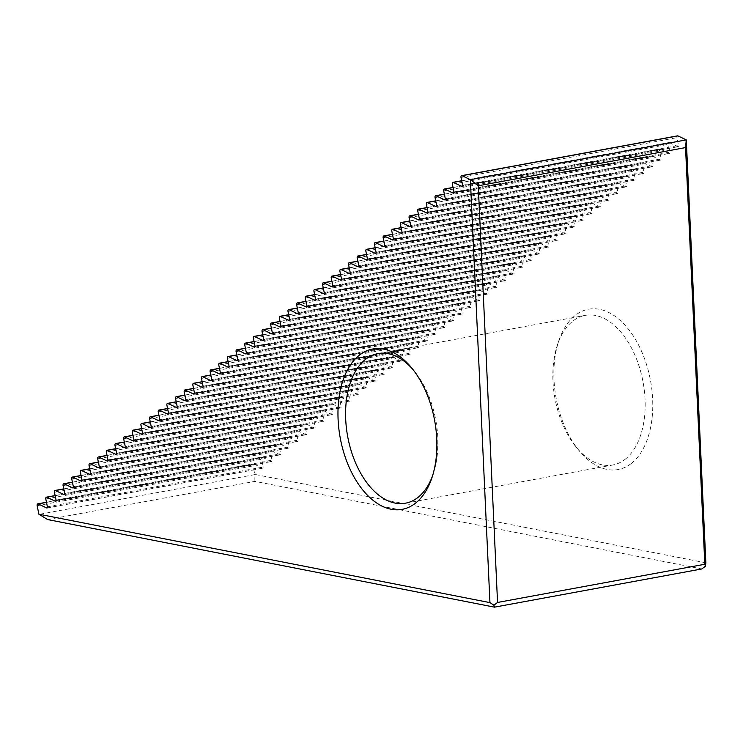 <?xml version="1.0" encoding="UTF-8"?>
<svg xmlns="http://www.w3.org/2000/svg" width="743" height="743" viewBox="0 0 743 743"><rect width="100%" height="100%" fill="white"/><g stroke="black" fill="none" stroke-linecap="round" stroke-linejoin="round"><path stroke-width="0.56" stroke-dasharray="3.71 2.79" d="M432.612 475.641A76.065 44.803 -100.4 0 0 433.29 473.69A76.065 44.803 -100.4 0 0 414.408 371.249A76.065 44.803 -100.4 0 0 413.071 369.67M631.197 463.539A81.498 48.007 -100.4 0 0 635.627 339.7A81.498 48.007 -100.4 0 0 558.801 340.851A81.498 48.007 -100.4 0 0 579.038 450.602A81.498 48.007 -100.4 0 0 631.197 463.539M705.85 562.813L254.793 474.406L253.057 465.898A1.635 0.957 -100.4 0 1 253.688 464.069L46.465 502.268M46.493 502.398L254.087 464.124A1.635 0.957 -100.4 0 0 253.688 464.069M254.087 464.124L262.613 468.183A1.087 0.641 -100.4 0 0 263.301 467.003L261.703 459.202A1.635 0.957 -100.4 0 1 262.344 457.372L55.121 495.572M55.149 495.692L262.734 457.428A1.635 0.957 -100.4 0 0 262.344 457.372M262.734 457.428L271.26 461.487A1.087 0.641 -100.4 0 0 271.947 460.307L270.35 452.506A1.635 0.957 -100.4 0 1 270.991 450.667L63.768 488.866M63.796 488.996L271.381 450.732A1.635 0.957 -100.4 0 0 270.991 450.667M271.381 450.732L279.916 454.79A1.087 0.641 -100.4 0 0 280.603 453.611L279.006 445.8A1.635 0.957 -100.4 0 1 279.637 443.97L72.415 482.17M72.442 482.3L280.037 444.035A1.635 0.957 -100.4 0 0 279.637 443.97M280.037 444.035L288.563 448.094A1.087 0.641 -100.4 0 0 289.25 446.914L287.652 439.104A1.635 0.957 -100.4 0 1 288.293 437.274L81.071 475.474M81.098 475.604L288.683 437.33A1.635 0.957 -100.4 0 0 288.293 437.274M288.683 437.33L297.209 441.388A1.087 0.641 -100.4 0 0 297.906 440.209L296.299 432.407A1.635 0.957 -100.4 0 1 296.94 430.578L89.717 468.777M89.745 468.898L297.339 430.634A1.635 0.957 -100.4 0 0 296.94 430.578M297.339 430.634L305.865 434.692A1.087 0.641 -100.4 0 0 306.553 433.513L304.955 425.711A1.635 0.957 -100.4 0 1 305.596 423.881L98.373 462.072M98.392 462.202L305.986 423.937A1.635 0.957 -100.4 0 0 305.596 423.881M305.986 423.937L314.512 427.996A1.087 0.641 -100.4 0 0 315.199 426.816L313.602 419.006A1.635 0.957 -100.4 0 1 314.243 417.176L107.02 455.375M107.048 455.505L314.633 417.241A1.635 0.957 -100.4 0 0 314.243 417.176M314.633 417.241L323.168 421.3A1.087 0.641 -100.4 0 0 323.855 420.12L322.248 412.309A1.635 0.957 -100.4 0 1 322.889 410.48L115.667 448.679M115.694 448.809L323.289 410.545A1.635 0.957 -100.4 0 0 322.889 410.48M323.289 410.545L331.815 414.594A1.087 0.641 -100.4 0 0 332.502 413.414L330.904 405.613A1.635 0.957 -100.4 0 1 331.545 403.783L124.322 441.983M124.341 442.104L331.935 403.839A1.635 0.957 -100.4 0 0 331.545 403.783M331.935 403.839L340.461 407.898A1.087 0.641 -100.4 0 0 341.148 406.718L339.551 398.917A1.635 0.957 -100.4 0 1 340.192 397.087L132.969 435.277M132.997 435.407L340.582 397.143A1.635 0.957 -100.4 0 0 340.192 397.087M340.582 397.143L349.117 401.201A1.087 0.641 -100.4 0 0 349.804 400.022L348.207 392.211A1.635 0.957 -100.4 0 1 348.839 390.381L141.616 428.581M141.644 428.711L349.238 390.446A1.635 0.957 -100.4 0 0 348.839 390.381M349.238 390.446L357.764 394.505A1.087 0.641 -100.4 0 0 358.451 393.326L356.854 385.515A1.635 0.957 -100.4 0 1 357.494 383.685L150.272 421.885M150.3 422.015L357.885 383.75A1.635 0.957 -100.4 0 0 357.494 383.685M357.885 383.75L366.41 387.809A1.087 0.641 -100.4 0 0 367.098 386.62L365.5 378.819A1.635 0.957 -100.4 0 1 366.141 376.989L158.918 415.188M158.946 415.318L366.531 377.045A1.635 0.957 -100.4 0 0 366.141 376.989M366.531 377.045L375.066 381.103A1.087 0.641 -100.4 0 0 375.754 379.924L374.156 372.122A1.635 0.957 -100.4 0 1 374.788 370.293L167.565 408.492M167.593 408.613L375.187 370.348A1.635 0.957 -100.4 0 0 374.788 370.293M375.187 370.348L383.713 374.407A1.087 0.641 -100.4 0 0 384.4 373.227L382.803 365.426A1.635 0.957 -100.4 0 1 383.444 363.587L176.221 401.787M176.249 401.917L383.834 363.652A1.635 0.957 -100.4 0 0 383.444 363.587M383.834 363.652L392.36 367.711A1.087 0.641 -100.4 0 0 393.047 366.531L391.45 358.72A1.635 0.957 -100.4 0 1 392.09 356.891L184.868 395.09M184.896 395.22L392.48 356.956A1.635 0.957 -100.4 0 0 392.09 356.891M392.48 356.956L401.016 361.014A1.087 0.641 -100.4 0 0 401.703 359.835L400.106 352.024A1.635 0.957 -100.4 0 1 400.737 350.194L193.514 388.394M193.542 388.524L401.136 350.25A1.635 0.957 -100.4 0 0 400.737 350.194M401.136 350.25L409.662 354.309A1.087 0.641 -100.4 0 0 410.35 353.129L408.752 345.328A1.635 0.957 -100.4 0 1 409.393 343.498L202.17 381.698M202.198 381.818L409.783 343.554A1.635 0.957 -100.4 0 0 409.393 343.498M409.783 343.554L418.309 347.613A1.087 0.641 -100.4 0 0 419.006 346.433L417.399 338.632A1.635 0.957 -100.4 0 1 418.04 336.802L210.817 374.992M210.845 375.122L418.439 336.858A1.635 0.957 -100.4 0 0 418.04 336.802M418.439 336.858L426.965 340.916A1.087 0.641 -100.4 0 0 427.652 339.737L426.055 331.926A1.635 0.957 -100.4 0 1 426.686 330.096L219.473 368.296M219.491 368.426L427.086 330.161A1.635 0.957 -100.4 0 0 426.686 330.096M427.086 330.161L435.612 334.22A1.087 0.641 -100.4 0 0 436.299 333.04L434.701 325.23A1.635 0.957 -100.4 0 1 435.342 323.4L228.12 361.6M228.147 361.73L435.732 323.465A1.635 0.957 -100.4 0 0 435.342 323.4M435.732 323.465L444.268 327.514A1.087 0.641 -100.4 0 0 444.955 326.335L443.348 318.533A1.635 0.957 -100.4 0 1 443.989 316.704L236.766 354.903M236.794 355.024L444.388 316.759A1.635 0.957 -100.4 0 0 443.989 316.704M444.388 316.759L452.914 320.818A1.087 0.641 -100.4 0 0 453.601 319.639L452.004 311.837A1.635 0.957 -100.4 0 1 452.645 310.007L245.422 348.198M245.441 348.328L453.035 310.063A1.635 0.957 -100.4 0 0 452.645 310.007M453.035 310.063L461.561 314.122A1.087 0.641 -100.4 0 0 462.248 312.942L460.651 305.132A1.635 0.957 -100.4 0 1 461.292 303.302L254.069 341.501M254.097 341.631L461.682 303.367A1.635 0.957 -100.4 0 0 461.292 303.302M461.682 303.367L470.217 307.426A1.087 0.641 -100.4 0 0 470.904 306.246L469.307 298.435A1.635 0.957 -100.4 0 1 469.938 296.606L262.716 334.805M262.743 334.935L470.338 296.671A1.635 0.957 -100.4 0 0 469.938 296.606M470.338 296.671L478.863 300.729A1.087 0.641 -100.4 0 0 479.551 299.54L477.953 291.739A1.635 0.957 -100.4 0 1 478.594 289.909L271.371 328.109M271.39 328.239L478.984 289.965A1.635 0.957 -100.4 0 0 478.594 289.909M478.984 289.965L487.51 294.024A1.087 0.641 -100.4 0 0 488.197 292.844L486.6 285.043A1.635 0.957 -100.4 0 1 487.241 283.213L280.018 321.413M280.046 321.533L487.631 283.269A1.635 0.957 -100.4 0 0 487.241 283.213M487.631 283.269L496.166 287.327A1.087 0.641 -100.4 0 0 496.853 286.148L495.256 278.346A1.635 0.957 -100.4 0 1 495.887 276.507L288.665 314.707M288.693 314.837L496.287 276.572A1.635 0.957 -100.4 0 0 495.887 276.507M496.287 276.572L504.813 280.631A1.087 0.641 -100.4 0 0 505.5 279.452L503.903 271.641A1.635 0.957 -100.4 0 1 504.543 269.811L297.321 308.011M297.349 308.141L504.934 269.876A1.635 0.957 -100.4 0 0 504.543 269.811M504.934 269.876L513.459 273.935A1.087 0.641 -100.4 0 0 514.147 272.755L512.549 264.945A1.635 0.957 -100.4 0 1 513.19 263.115L305.967 301.314M305.995 301.444L513.58 263.171A1.635 0.957 -100.4 0 0 513.19 263.115M513.58 263.171L522.115 267.229A1.087 0.641 -100.4 0 0 522.803 266.05L521.205 258.248A1.635 0.957 -100.4 0 1 521.837 256.419L314.614 294.618M314.642 294.739L522.236 256.474A1.635 0.957 -100.4 0 0 521.837 256.419M522.236 256.474L530.762 260.533A1.087 0.641 -100.4 0 0 531.449 259.353L529.852 251.552A1.635 0.957 -100.4 0 1 530.493 249.722L323.27 287.912M323.298 288.043L530.883 249.778A1.635 0.957 -100.4 0 0 530.493 249.722M530.883 249.778L539.409 253.837A1.087 0.641 -100.4 0 0 540.105 252.657L538.499 244.846A1.635 0.957 -100.4 0 1 539.139 243.017L331.917 281.216M331.945 281.346L539.539 243.082A1.635 0.957 -100.4 0 0 539.139 243.017M539.539 243.082L548.065 247.14A1.087 0.641 -100.4 0 0 548.752 245.961L547.154 238.15A1.635 0.957 -100.4 0 1 547.786 236.32L340.573 274.52M340.591 274.65L548.185 236.385A1.635 0.957 -100.4 0 0 547.786 236.32M548.185 236.385L556.711 240.435A1.087 0.641 -100.4 0 0 557.399 239.255L555.801 231.454A1.635 0.957 -100.4 0 1 556.442 229.624L349.219 267.824M349.247 267.944L556.832 229.68A1.635 0.957 -100.4 0 0 556.442 229.624M556.832 229.68L565.358 233.739A1.087 0.641 -100.4 0 0 566.055 232.559L564.448 224.757A1.635 0.957 -100.4 0 1 565.089 222.928L357.866 261.118M357.894 261.248L565.488 222.984A1.635 0.957 -100.4 0 0 565.089 222.928M565.488 222.984L574.014 227.042A1.087 0.641 -100.4 0 0 574.701 225.863L573.104 218.052A1.635 0.957 -100.4 0 1 573.745 216.222L366.522 254.422M366.54 254.552L574.135 216.287A1.635 0.957 -100.4 0 0 573.745 216.222M574.135 216.287L582.661 220.346A1.087 0.641 -100.4 0 0 583.348 219.166L581.75 211.356A1.635 0.957 -100.4 0 1 582.391 209.526L375.169 247.725M375.196 247.856L582.781 209.591A1.635 0.957 -100.4 0 0 582.391 209.526M582.781 209.591L591.317 213.65A1.087 0.641 -100.4 0 0 592.004 212.461L590.406 204.659A1.635 0.957 -100.4 0 1 591.038 202.83L383.815 241.029M383.843 241.159L591.437 202.885A1.635 0.957 -100.4 0 0 591.038 202.83M591.437 202.885L599.963 206.944A1.087 0.641 -100.4 0 0 600.65 205.765L599.053 197.963A1.635 0.957 -100.4 0 1 599.694 196.133L392.471 234.333M392.49 234.454L600.084 196.189A1.635 0.957 -100.4 0 0 599.694 196.133M600.084 196.189L608.61 200.248A1.087 0.641 -100.4 0 0 609.297 199.068L607.7 191.267A1.635 0.957 -100.4 0 1 608.341 189.428L401.118 227.627M401.146 227.757L608.731 189.493A1.635 0.957 -100.4 0 0 608.341 189.428M608.731 189.493L617.266 193.552A1.087 0.641 -100.4 0 0 617.953 192.372L616.356 184.561A1.635 0.957 -100.4 0 1 616.987 182.732L409.764 220.931M409.792 221.061L617.387 182.797A1.635 0.957 -100.4 0 0 616.987 182.732M617.387 182.797L625.912 186.855A1.087 0.641 -100.4 0 0 626.6 185.676L625.002 177.865A1.635 0.957 -100.4 0 1 625.643 176.035L418.42 214.235M418.448 214.365L626.033 176.091A1.635 0.957 -100.4 0 0 625.643 176.035M626.033 176.091L634.559 180.15A1.087 0.641 -100.4 0 0 635.246 178.97L633.649 171.169A1.635 0.957 -100.4 0 1 634.29 169.339L427.067 207.538M427.095 207.659L634.68 169.395A1.635 0.957 -100.4 0 0 634.29 169.339M634.68 169.395L643.215 173.453A1.087 0.641 -100.4 0 0 643.902 172.274L642.305 164.472A1.635 0.957 -100.4 0 1 642.936 162.643L435.714 200.833M435.742 200.963L643.336 162.698A1.635 0.957 -100.4 0 0 642.936 162.643M643.336 162.698L651.862 166.757A1.087 0.641 -100.4 0 0 652.549 165.578L650.952 157.767A1.635 0.957 -100.4 0 1 651.592 155.937L444.37 194.137M444.398 194.267L651.982 156.002A1.635 0.957 -100.4 0 0 651.592 155.937M651.982 156.002L660.508 160.061A1.087 0.641 -100.4 0 0 661.196 158.881L659.598 151.07A1.635 0.957 -100.4 0 1 660.239 149.241L453.016 187.44M453.044 187.57L660.638 149.306A1.635 0.957 -100.4 0 0 660.239 149.241M660.638 149.306L669.164 153.355A1.087 0.641 -100.4 0 0 669.852 152.176L668.254 144.374A1.635 0.957 -100.4 0 1 668.886 142.545L461.672 180.744M461.691 180.865L669.285 142.6A1.635 0.957 -100.4 0 0 668.886 142.545M669.285 142.6L677.811 146.659A1.087 0.641 -100.4 0 0 678.498 145.479L676.901 137.678A1.635 0.957 -100.4 0 1 677.198 136.043M625.021 459.388A76.065 44.803 -100.4 0 0 640.559 371.147A76.065 44.803 -100.4 0 0 585.215 315.376A76.065 44.803 -100.4 0 0 557.454 344.882A76.065 44.803 -100.4 0 0 576.336 447.323A76.065 44.803 -100.4 0 0 612.799 464.988A76.065 44.803 -100.4 0 0 625.021 459.388M47.626 519.561L254.895 481.362L701.782 568.952M254.895 481.362L254.793 474.406M254.691 474.628L39.082 514.37M47.208 507.896L262.613 468.183M47.394 506.8L263.301 467.003M37.15 505.695L253.057 465.898M55.855 501.191L271.26 461.487M56.05 500.104L271.947 460.307M45.797 498.999L261.703 459.202M64.502 494.494L279.916 454.79M64.697 493.408L280.603 453.611M54.453 492.303L270.35 452.506M73.158 487.798L288.563 448.094M73.353 486.711L289.25 446.914M63.099 485.597L279.006 445.8M81.804 481.102L297.209 441.388M81.999 480.006L297.906 440.209M71.746 478.901L287.652 439.104M90.451 474.406L305.865 434.692M90.646 473.31L306.553 433.513M80.402 472.204L296.299 432.407M99.107 467.7L314.512 427.996M99.302 466.613L315.199 426.816M89.049 465.508L304.955 425.711M107.754 461.004L323.168 421.3M107.949 459.917L323.855 420.12M97.695 458.812L313.602 419.006M116.4 454.307L331.815 414.594M116.595 453.221L332.502 413.414M106.351 452.106L322.248 412.309M125.056 447.611L340.461 407.898M125.251 446.515L341.148 406.718M114.998 445.41L330.904 405.613M133.703 440.905L349.117 401.201M133.898 439.819L349.804 400.022M123.654 438.714L339.551 398.917M142.35 434.209L357.764 394.505M142.545 433.123L358.451 393.326M132.3 432.017L348.207 392.211M151.005 427.513L366.41 387.809M151.201 426.426L367.098 386.62M140.947 425.312L356.854 385.515M159.652 420.817L375.066 381.103M159.847 419.721L375.754 379.924M149.603 418.615L365.5 378.819M168.308 414.111L383.713 374.407M168.494 413.024L384.4 373.227M158.25 411.919L374.156 372.122M176.955 407.415L392.36 367.711M177.15 406.328L393.047 366.531M166.896 405.223L382.803 365.426M185.601 400.718L401.016 361.014M185.796 399.632L401.703 359.835M175.552 398.517L391.45 358.72M194.257 394.022L409.662 354.309M194.452 392.926L410.35 353.129M184.199 391.821L400.106 352.024M202.904 387.326L418.309 347.613M203.099 386.23L419.006 346.433M192.846 385.125L408.752 345.328M211.551 380.62L426.965 340.916M211.746 379.534L427.652 339.737M201.502 378.428L417.399 338.632M220.207 373.924L435.612 334.22M220.402 372.837L436.299 333.04M210.148 371.732L426.055 331.926M228.853 367.228L444.268 327.514M229.048 366.141L444.955 326.335M218.795 365.027L434.701 325.23M237.5 360.531L452.914 320.818M237.695 359.436L453.601 319.639M227.451 358.33L443.348 318.533M246.156 353.826L461.561 314.122M246.351 352.739L462.248 312.942M236.098 351.634L452.004 311.837M254.803 347.13L470.217 307.426M254.998 346.043L470.904 306.246M244.753 344.938L460.651 305.132M263.449 340.433L478.863 300.729M263.644 339.347L479.551 299.54M253.4 338.232L469.307 298.435M272.105 333.737L487.51 294.024M272.3 332.641L488.197 292.844M262.047 331.536L477.953 291.739M280.752 327.031L496.166 287.327M280.947 325.945L496.853 286.148M270.703 324.84L486.6 285.043M289.399 320.335L504.813 280.631M289.594 319.249L505.5 279.452M279.349 318.143L495.256 278.346M298.054 313.639L513.459 273.935M298.249 312.552L514.147 272.755M287.996 311.438L503.903 271.641M306.701 306.943L522.115 267.229M306.896 305.847L522.803 266.05M296.652 304.741L512.549 264.945M315.357 300.237L530.762 260.533M315.552 299.15L531.449 259.353M305.299 298.045L521.205 258.248M324.004 293.541L539.409 253.837M324.199 292.454L540.105 252.657M313.945 291.349L529.852 251.552M332.65 286.844L548.065 247.14M332.845 285.758L548.752 245.961M322.601 284.653L538.499 244.846M341.306 280.148L556.711 240.435M341.501 279.062L557.399 239.255M331.248 277.947L547.154 238.15M349.953 273.452L565.358 233.739M350.148 272.356L566.055 232.559M339.895 271.251L555.801 231.454M358.6 266.746L574.014 227.042M358.795 265.66L574.701 225.863M348.551 264.554L564.448 224.757M367.256 260.05L582.661 220.346M367.451 258.963L583.348 219.166M357.197 257.858L573.104 218.052M375.902 253.354L591.317 213.65M376.097 252.267L592.004 212.461M365.853 251.153L581.75 211.356M384.549 246.657L599.963 206.944M384.744 245.561L600.65 205.765M374.5 244.456L590.406 204.659M393.205 239.952L608.61 200.248M393.4 238.865L609.297 199.068M383.147 237.76L599.053 197.963M401.852 233.256L617.266 193.552M402.047 232.169L617.953 192.372M391.802 231.064L607.7 191.267M410.498 226.559L625.912 186.855M410.693 225.473L626.6 185.676M400.449 224.358L616.356 184.561M419.154 219.863L634.559 180.15M419.349 218.767L635.246 178.97M409.096 217.662L625.002 177.865M427.801 213.157L643.215 173.453M427.996 212.071L643.902 172.274M417.752 210.966L633.649 171.169M436.457 206.461L651.862 166.757M436.643 205.374L652.549 165.578M426.398 204.269L642.305 164.472M445.103 199.765L660.508 160.061M445.298 198.678L661.196 158.881M435.045 197.573L650.952 157.767M453.75 193.069L669.164 153.355M453.945 191.982L669.852 152.176M443.701 190.867L659.598 151.07M462.406 186.372L677.811 146.659M462.601 185.276L678.498 145.479M452.348 184.171L668.254 144.374M460.994 177.475L676.901 137.678M414.408 371.249L411.715 367.961M433.29 473.69L431.943 477.721M46.976 508.026L262.873 468.229M405.529 503.197L612.799 464.988M377.955 353.584L585.215 315.376M576.336 447.323L579.038 450.602M557.454 344.882L558.801 340.851M55.623 501.33L271.529 461.524M64.269 494.624L280.176 454.827M72.925 487.928L288.823 448.131M81.572 481.232L297.479 441.435M90.219 474.536L306.125 434.729M98.875 467.83L314.772 428.033M107.521 461.134L323.428 421.337M116.168 454.437L332.075 414.64M124.824 447.741L340.731 407.944M133.471 441.036L349.377 401.239M142.127 434.339L358.024 394.542M150.773 427.643L366.68 387.846M159.42 420.947L375.326 381.15M168.076 414.25L383.973 374.444M176.723 407.545L392.629 367.748M185.369 400.849L401.276 361.052M194.025 394.152L409.922 354.355M202.672 387.456L418.578 347.65M211.318 380.75L427.225 340.953M219.974 374.054L435.872 334.257M228.621 367.358L444.528 327.561M237.268 360.661L453.174 320.865M245.924 353.956L461.821 314.159M254.57 347.26L470.477 307.463M263.226 340.563L479.124 300.766M271.873 333.867L487.78 294.07M280.52 327.171L496.426 287.365M289.176 320.465L505.073 280.668M297.822 313.769L513.729 273.972M306.469 307.073L522.375 267.276M315.125 300.376L531.022 260.57M323.772 293.671L539.678 253.874M332.418 286.974L548.325 247.178M341.074 280.278L556.971 240.481M349.721 273.582L565.627 233.785M358.367 266.876L574.274 227.079M367.023 260.18L582.921 220.383M375.67 253.484L591.577 213.687M384.326 246.787L600.223 206.991M392.973 240.091L608.879 200.285M401.619 233.386L617.526 193.589M410.275 226.689L626.173 186.892M418.922 219.993L634.828 180.196M427.569 213.297L643.475 173.49M436.225 206.591L652.122 166.794M444.871 199.895L660.778 160.098M453.518 193.199L669.424 153.402M462.174 186.502L678.071 146.705"/><path stroke-width="1.11" d="M415.291 503.336A81.498 48.007 -100.4 0 0 431.943 477.721A81.498 48.007 -100.4 0 0 411.715 367.961A81.498 48.007 -100.4 0 0 348.532 368.008A81.498 48.007 -100.4 0 0 351.281 471.759A81.498 48.007 -100.4 0 0 415.291 503.336M38.896 514.212L489.943 602.619L470.375 179.676L686.281 139.879L705.85 562.813L705.46 566.203L701.782 568.952L494.513 607.152L47.626 519.561L38.896 514.212L37.15 505.695A1.635 0.957 -100.4 0 1 37.791 503.865A1.635 0.957 -100.4 0 1 38.181 503.93L46.707 507.98A1.087 0.641 -100.4 0 0 47.394 506.8L45.797 498.999A1.635 0.957 -100.4 0 1 46.438 497.169A1.635 0.957 -100.4 0 1 46.828 497.225L55.363 501.284A1.087 0.641 -100.4 0 0 56.05 500.104L54.453 492.303A1.635 0.957 -100.4 0 1 55.084 490.473A1.635 0.957 -100.4 0 1 55.484 490.529L64.009 494.587A1.087 0.641 -100.4 0 0 64.697 493.408L63.099 485.597A1.635 0.957 -100.4 0 1 63.74 483.767A1.635 0.957 -100.4 0 1 64.13 483.832L72.656 487.891A1.087 0.641 -100.4 0 0 73.353 486.711L71.746 478.901A1.635 0.957 -100.4 0 1 72.387 477.071A1.635 0.957 -100.4 0 1 72.786 477.136L81.312 481.195A1.087 0.641 -100.4 0 0 81.999 480.006L80.402 472.204A1.635 0.957 -100.4 0 1 81.043 470.375A1.635 0.957 -100.4 0 1 81.433 470.43L89.959 474.489A1.087 0.641 -100.4 0 0 90.646 473.31L89.049 465.508A1.635 0.957 -100.4 0 1 89.689 463.678A1.635 0.957 -100.4 0 1 90.079 463.734L98.615 467.793A1.087 0.641 -100.4 0 0 99.302 466.613L97.695 458.812A1.635 0.957 -100.4 0 1 98.336 456.973A1.635 0.957 -100.4 0 1 98.735 457.038L107.261 461.097A1.087 0.641 -100.4 0 0 107.949 459.917L106.351 452.106A1.635 0.957 -100.4 0 1 106.992 450.277A1.635 0.957 -100.4 0 1 107.382 450.342L115.908 454.4A1.087 0.641 -100.4 0 0 116.595 453.221L114.998 445.41A1.635 0.957 -100.4 0 1 115.639 443.58A1.635 0.957 -100.4 0 1 116.029 443.636L124.564 447.695A1.087 0.641 -100.4 0 0 125.251 446.515L123.654 438.714A1.635 0.957 -100.4 0 1 124.285 436.884A1.635 0.957 -100.4 0 1 124.685 436.94L133.211 440.998A1.087 0.641 -100.4 0 0 133.898 439.819L132.3 432.017A1.635 0.957 -100.4 0 1 132.941 430.188A1.635 0.957 -100.4 0 1 133.331 430.243L141.857 434.302A1.087 0.641 -100.4 0 0 142.545 433.123L140.947 425.312A1.635 0.957 -100.4 0 1 141.588 423.482A1.635 0.957 -100.4 0 1 141.978 423.547L150.513 427.606A1.087 0.641 -100.4 0 0 151.201 426.426L149.603 418.615A1.635 0.957 -100.4 0 1 150.235 416.786A1.635 0.957 -100.4 0 1 150.634 416.851L159.16 420.9A1.087 0.641 -100.4 0 0 159.847 419.721L158.25 411.919A1.635 0.957 -100.4 0 1 158.891 410.09A1.635 0.957 -100.4 0 1 159.281 410.145L167.807 414.204A1.087 0.641 -100.4 0 0 168.494 413.024L166.896 405.223A1.635 0.957 -100.4 0 1 167.537 403.393A1.635 0.957 -100.4 0 1 167.927 403.449L176.463 407.508A1.087 0.641 -100.4 0 0 177.15 406.328L175.552 398.517A1.635 0.957 -100.4 0 1 176.184 396.688A1.635 0.957 -100.4 0 1 176.583 396.753L185.109 400.811A1.087 0.641 -100.4 0 0 185.796 399.632L184.199 391.821A1.635 0.957 -100.4 0 1 184.84 389.991A1.635 0.957 -100.4 0 1 185.23 390.056L193.756 394.115A1.087 0.641 -100.4 0 0 194.452 392.926L192.846 385.125A1.635 0.957 -100.4 0 1 193.486 383.295A1.635 0.957 -100.4 0 1 193.886 383.351L202.412 387.409A1.087 0.641 -100.4 0 0 203.099 386.23L201.502 378.428A1.635 0.957 -100.4 0 1 202.133 376.599A1.635 0.957 -100.4 0 1 202.533 376.655L211.058 380.713A1.087 0.641 -100.4 0 0 211.746 379.534L210.148 371.732A1.635 0.957 -100.4 0 1 210.789 369.893A1.635 0.957 -100.4 0 1 211.179 369.958L219.714 374.017A1.087 0.641 -100.4 0 0 220.402 372.837L218.795 365.027A1.635 0.957 -100.4 0 1 219.436 363.197A1.635 0.957 -100.4 0 1 219.835 363.262L228.361 367.321A1.087 0.641 -100.4 0 0 229.048 366.141L227.451 358.33A1.635 0.957 -100.4 0 1 228.092 356.501A1.635 0.957 -100.4 0 1 228.482 356.556L237.008 360.615A1.087 0.641 -100.4 0 0 237.695 359.436L236.098 351.634A1.635 0.957 -100.4 0 1 236.738 349.804A1.635 0.957 -100.4 0 1 237.128 349.86L245.664 353.919A1.087 0.641 -100.4 0 0 246.351 352.739L244.753 344.938A1.635 0.957 -100.4 0 1 245.385 343.108A1.635 0.957 -100.4 0 1 245.784 343.164L254.31 347.222A1.087 0.641 -100.4 0 0 254.998 346.043L253.4 338.232A1.635 0.957 -100.4 0 1 254.041 336.403A1.635 0.957 -100.4 0 1 254.431 336.468L262.957 340.526A1.087 0.641 -100.4 0 0 263.644 339.347L262.047 331.536A1.635 0.957 -100.4 0 1 262.688 329.706A1.635 0.957 -100.4 0 1 263.078 329.771L271.613 333.821A1.087 0.641 -100.4 0 0 272.3 332.641L270.703 324.84A1.635 0.957 -100.4 0 1 271.334 323.01A1.635 0.957 -100.4 0 1 271.734 323.066L280.26 327.124A1.087 0.641 -100.4 0 0 280.947 325.945L279.349 318.143A1.635 0.957 -100.4 0 1 279.99 316.314A1.635 0.957 -100.4 0 1 280.38 316.369L288.906 320.428A1.087 0.641 -100.4 0 0 289.594 319.249L287.996 311.438A1.635 0.957 -100.4 0 1 288.637 309.608A1.635 0.957 -100.4 0 1 289.027 309.673L297.562 313.732A1.087 0.641 -100.4 0 0 298.249 312.552L296.652 304.741A1.635 0.957 -100.4 0 1 297.284 302.912A1.635 0.957 -100.4 0 1 297.683 302.977L306.209 307.035A1.087 0.641 -100.4 0 0 306.896 305.847L305.299 298.045A1.635 0.957 -100.4 0 1 305.94 296.216A1.635 0.957 -100.4 0 1 306.33 296.271L314.856 300.33A1.087 0.641 -100.4 0 0 315.552 299.15L313.945 291.349A1.635 0.957 -100.4 0 1 314.586 289.519A1.635 0.957 -100.4 0 1 314.986 289.575L323.511 293.634A1.087 0.641 -100.4 0 0 324.199 292.454L322.601 284.653A1.635 0.957 -100.4 0 1 323.233 282.814A1.635 0.957 -100.4 0 1 323.632 282.879L332.158 286.937A1.087 0.641 -100.4 0 0 332.845 285.758L331.248 277.947A1.635 0.957 -100.4 0 1 331.889 276.117A1.635 0.957 -100.4 0 1 332.279 276.182L340.805 280.241A1.087 0.641 -100.4 0 0 341.501 279.062L339.895 271.251A1.635 0.957 -100.4 0 1 340.535 269.421A1.635 0.957 -100.4 0 1 340.935 269.477L349.461 273.535A1.087 0.641 -100.4 0 0 350.148 272.356L348.551 264.554A1.635 0.957 -100.4 0 1 349.191 262.725A1.635 0.957 -100.4 0 1 349.581 262.781L358.107 266.839A1.087 0.641 -100.4 0 0 358.795 265.66L357.197 257.858A1.635 0.957 -100.4 0 1 357.838 256.029A1.635 0.957 -100.4 0 1 358.228 256.084L366.763 260.143A1.087 0.641 -100.4 0 0 367.451 258.963L365.853 251.153A1.635 0.957 -100.4 0 1 366.485 249.323A1.635 0.957 -100.4 0 1 366.884 249.388L375.41 253.447A1.087 0.641 -100.4 0 0 376.097 252.267L374.5 244.456A1.635 0.957 -100.4 0 1 375.141 242.627A1.635 0.957 -100.4 0 1 375.531 242.692L384.057 246.741A1.087 0.641 -100.4 0 0 384.744 245.561L383.147 237.76A1.635 0.957 -100.4 0 1 383.787 235.93A1.635 0.957 -100.4 0 1 384.177 235.986L392.713 240.045A1.087 0.641 -100.4 0 0 393.4 238.865L391.802 231.064A1.635 0.957 -100.4 0 1 392.434 229.234A1.635 0.957 -100.4 0 1 392.833 229.29L401.359 233.348A1.087 0.641 -100.4 0 0 402.047 232.169L400.449 224.358A1.635 0.957 -100.4 0 1 401.09 222.528A1.635 0.957 -100.4 0 1 401.48 222.594L410.006 226.652A1.087 0.641 -100.4 0 0 410.693 225.473L409.096 217.662A1.635 0.957 -100.4 0 1 409.737 215.832A1.635 0.957 -100.4 0 1 410.127 215.897L418.662 219.956A1.087 0.641 -100.4 0 0 419.349 218.767L417.752 210.966A1.635 0.957 -100.4 0 1 418.383 209.136A1.635 0.957 -100.4 0 1 418.783 209.192L427.309 213.25A1.087 0.641 -100.4 0 0 427.996 212.071L426.398 204.269A1.635 0.957 -100.4 0 1 427.039 202.44A1.635 0.957 -100.4 0 1 427.429 202.495L435.955 206.554A1.087 0.641 -100.4 0 0 436.643 205.374L435.045 197.573A1.635 0.957 -100.4 0 1 435.686 195.734A1.635 0.957 -100.4 0 1 436.085 195.799L444.611 199.858A1.087 0.641 -100.4 0 0 445.298 198.678L443.701 190.867A1.635 0.957 -100.4 0 1 444.333 189.038A1.635 0.957 -100.4 0 1 444.732 189.103L453.258 193.161A1.087 0.641 -100.4 0 0 453.945 191.982L452.348 184.171A1.635 0.957 -100.4 0 1 452.989 182.341A1.635 0.957 -100.4 0 1 453.379 182.397L461.905 186.456A1.087 0.641 -100.4 0 0 462.601 185.276L460.994 177.475A1.635 0.957 -100.4 0 1 461.635 175.645A1.635 0.957 -100.4 0 1 462.035 175.701L470.375 179.676M413.071 369.67A76.065 44.803 -100.4 0 0 377.955 353.584A76.065 44.803 -100.4 0 0 347.678 436.512A76.065 44.803 -100.4 0 0 405.529 503.197A76.065 44.803 -100.4 0 0 417.752 497.596A76.065 44.803 -100.4 0 0 432.612 475.641M462.035 175.701L677.932 135.904L686.281 139.879M677.932 135.904A1.635 0.957 -100.4 0 0 677.542 135.848A1.635 0.957 -100.4 0 0 677.198 136.043M478.269 185.796L497.55 602.462L704.819 564.262L685.538 147.588L478.269 185.796L470.495 179.685M685.538 147.588L686.263 139.907M497.55 602.462L493.872 605.211L494.513 607.152M704.819 564.262L705.46 566.203M493.872 605.211L489.943 602.619M46.707 507.98L47.208 507.896M38.181 503.93L46.493 502.398M55.363 501.284L55.855 501.191M46.828 497.225L55.149 495.692M64.009 494.587L64.502 494.494M55.484 490.529L63.796 488.996M72.656 487.891L73.158 487.798M64.13 483.832L72.442 482.3M81.312 481.195L81.804 481.102M72.786 477.136L81.098 475.604M89.959 474.489L90.451 474.406M81.433 470.43L89.745 468.898M98.615 467.793L99.107 467.7M90.079 463.734L98.392 462.202M107.261 461.097L107.754 461.004M98.735 457.038L107.048 455.505M115.908 454.4L116.4 454.307M107.382 450.342L115.694 448.809M124.564 447.695L125.056 447.611M116.029 443.636L124.341 442.104M133.211 440.998L133.703 440.905M124.685 436.94L132.997 435.407M141.857 434.302L142.35 434.209M133.331 430.243L141.644 428.711M150.513 427.606L151.005 427.513M141.978 423.547L150.3 422.015M159.16 420.9L159.652 420.817M150.634 416.851L158.946 415.318M167.807 414.204L168.308 414.111M159.281 410.145L167.593 408.613M176.463 407.508L176.955 407.415M167.927 403.449L176.249 401.917M185.109 400.811L185.601 400.718M176.583 396.753L184.896 395.22M193.756 394.115L194.257 394.022M185.23 390.056L193.542 388.524M202.412 387.409L202.904 387.326M193.886 383.351L202.198 381.818M211.058 380.713L211.551 380.62M202.533 376.655L210.845 375.122M219.714 374.017L220.207 373.924M211.179 369.958L219.491 368.426M228.361 367.321L228.853 367.228M219.835 363.262L228.147 361.73M237.008 360.615L237.5 360.531M228.482 356.556L236.794 355.024M245.664 353.919L246.156 353.826M237.128 349.86L245.441 348.328M254.31 347.222L254.803 347.13M245.784 343.164L254.097 341.631M262.957 340.526L263.449 340.433M254.431 336.468L262.743 334.935M271.613 333.821L272.105 333.737M263.078 329.771L271.39 328.239M280.26 327.124L280.752 327.031M271.734 323.066L280.046 321.533M288.906 320.428L289.399 320.335M280.38 316.369L288.693 314.837M297.562 313.732L298.054 313.639M289.027 309.673L297.349 308.141M306.209 307.035L306.701 306.943M297.683 302.977L305.995 301.444M314.856 300.33L315.357 300.237M306.33 296.271L314.642 294.739M323.511 293.634L324.004 293.541M314.986 289.575L323.298 288.043M332.158 286.937L332.65 286.844M323.632 282.879L331.945 281.346M340.805 280.241L341.306 280.148M332.279 276.182L340.591 274.65M349.461 273.535L349.953 273.452M340.935 269.477L349.247 267.944M358.107 266.839L358.6 266.746M349.581 262.781L357.894 261.248M366.763 260.143L367.256 260.05M358.228 256.084L366.54 254.552M375.41 253.447L375.902 253.354M366.884 249.388L375.196 247.856M384.057 246.741L384.549 246.657M375.531 242.692L383.843 241.159M392.713 240.045L393.205 239.952M384.177 235.986L392.49 234.454M401.359 233.348L401.852 233.256M392.833 229.29L401.146 227.757M410.006 226.652L410.498 226.559M401.48 222.594L409.792 221.061M418.662 219.956L419.154 219.863M410.127 215.897L418.448 214.365M427.309 213.25L427.801 213.157M418.783 209.192L427.095 207.659M435.955 206.554L436.457 206.461M427.429 202.495L435.742 200.963M444.611 199.858L445.103 199.765M436.085 195.799L444.398 194.267M453.258 193.161L453.75 193.069M444.732 189.103L453.044 187.57M461.905 186.456L462.406 186.372M453.379 182.397L461.691 180.865M46.465 502.268L37.791 503.865M55.121 495.572L46.438 497.169M63.768 488.866L55.084 490.473M72.415 482.17L63.74 483.767M81.071 475.474L72.387 477.071M89.717 468.777L81.043 470.375M98.373 462.072L89.689 463.678M107.02 455.375L98.336 456.973M115.667 448.679L106.992 450.277M124.322 441.983L115.639 443.58M132.969 435.277L124.285 436.884M141.616 428.581L132.941 430.188M150.272 421.885L141.588 423.482M158.918 415.188L150.235 416.786M167.565 408.492L158.891 410.09M176.221 401.787L167.537 403.393M184.868 395.09L176.184 396.688M193.514 388.394L184.84 389.991M202.17 381.698L193.486 383.295M210.817 374.992L202.133 376.599M219.473 368.296L210.789 369.893M228.12 361.6L219.436 363.197M236.766 354.903L228.092 356.501M245.422 348.198L236.738 349.804M254.069 341.501L245.385 343.108M262.716 334.805L254.041 336.403M271.371 328.109L262.688 329.706M280.018 321.413L271.334 323.01M288.665 314.707L279.99 316.314M297.321 308.011L288.637 309.608M305.967 301.314L297.284 302.912M314.614 294.618L305.94 296.216M323.27 287.912L314.586 289.519M331.917 281.216L323.233 282.814M340.573 274.52L331.889 276.117M349.219 267.824L340.535 269.421M357.866 261.118L349.191 262.725M366.522 254.422L357.838 256.029M375.169 247.725L366.485 249.323M383.815 241.029L375.141 242.627M392.471 234.333L383.787 235.93M401.118 227.627L392.434 229.234M409.764 220.931L401.09 222.528M418.42 214.235L409.737 215.832M427.067 207.538L418.383 209.136M435.714 200.833L427.039 202.44M444.37 194.137L435.686 195.734M453.016 187.44L444.333 189.038M461.672 180.744L452.989 182.341M677.542 135.848L461.635 175.645"/></g></svg>

